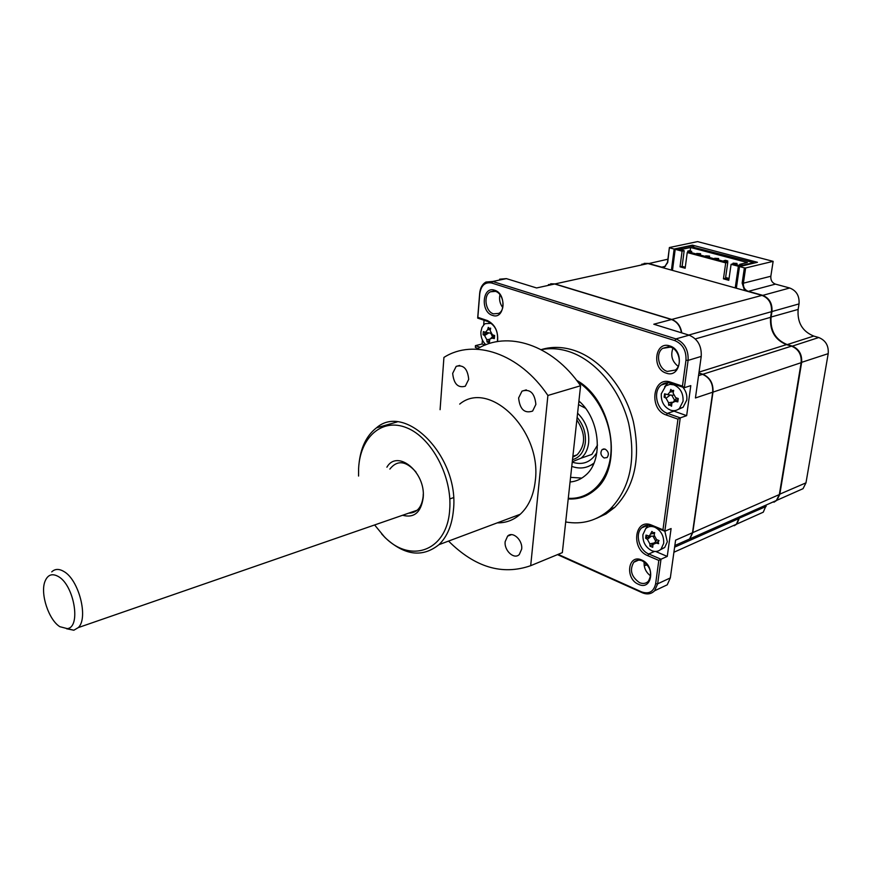 <?xml version="1.0" encoding="UTF-8"?>
<svg xmlns="http://www.w3.org/2000/svg" width="872" height="872" viewBox="0 0 872 872"><rect width="100%" height="100%" fill="white"/><g stroke="black" fill="none" stroke-linecap="round" stroke-linejoin="round"><path stroke-width="1.31" d="M644.157 263.377L648.485 263.442L661.521 267.083L664.758 266.723L667.516 262.254L669.391 247.528L697.556 241.609L773.137 261.349L770.837 276.25L743.391 283.182L742.148 283.095L744.383 267.878L745.636 267.966L743.391 283.182C743.151 287.204 744.71 289.886 748.067 291.237L762.477 295.259C769.322 297.995 772.483 303.423 771.96 311.544L771.491 311.522M742.148 283.095L744.568 290.529M770.837 276.25C770.576 280.195 772.112 282.811 775.437 284.119L789.705 288C796.485 290.649 799.591 295.957 799.035 303.903L771.96 311.544L771.077 317.19C770.161 330.597 775.459 339.699 786.947 344.484L792.016 345.999C799.003 348.92 802.207 354.435 801.63 362.523L779.797 494.359L776.865 500.288L773.944 502.228M799.035 303.903L798.142 309.418L770.619 317.157M798.142 309.418C797.172 322.553 802.371 331.425 813.75 336.069L818.754 337.529C825.664 340.353 828.814 345.726 828.204 353.651L805.979 482.848L803.047 488.68L797.215 491.263M766.379 504.943L763.262 512.191L758.095 514.502M739.99 516.638L736.884 524.018L734.268 525.729M663.777 267.966L667.701 262.559L669.391 247.528M671.429 270.102L674.143 249.043L692.466 245.163L757.452 262.298L739.5 266.57L736.339 288.229M692.466 245.163L692.292 246.471M674.143 249.043L669.587 247.822M744.383 267.878L739.5 266.57M773.137 261.349L745.636 267.966M666.186 373.118C680.956 378.797 684.858 350.064 669.751 345.922C654.959 340.625 651.395 368.911 666.186 373.118M667.265 371.428L675.397 370.044C682.569 364.921 679.234 349.41 670.459 347.111L662.633 348.375C655.275 353.356 658.436 368.976 667.265 371.428M493.508 313.855L498.762 313.386C505.989 309.865 503.515 293.417 495.427 291.368L490.391 291.804C483.055 295.216 485.41 311.685 493.508 313.855M492.484 315.381C504.768 320.166 507.123 293.613 494.62 290.234C482.314 285.776 480.2 311.947 492.484 315.381M639.536 582.659C643.013 584.077 645.956 583.608 648.354 581.253C652.627 573.438 650.632 566.658 642.392 560.925C639.002 559.573 636.135 560.009 633.791 562.244C629.366 569.983 631.284 576.784 639.536 582.659M638.511 584.316C652.278 591.151 655.766 565.503 641.694 560.009C627.905 553.491 624.723 578.801 638.511 584.316M596.426 518.382L605.986 513.946L614.64 507.46C634.772 486.805 640.996 458.149 633.323 421.492C624.799 387.866 600.677 359.242 574.506 350.511C562.843 346.685 551.725 346.402 541.152 349.639M565.699 521.979C582.387 524.868 597.146 520.639 609.964 509.313C630.096 488.603 636.298 459.86 628.592 423.084C620.025 389.337 595.849 360.594 569.667 351.819C559.857 348.56 550.374 347.852 541.207 349.672M568.217 498.937C578.267 499.569 587.194 496.55 594.987 489.879C623.709 467.577 612.733 400.008 576.577 380.29M683.637 541.632L689.589 538.994L692.499 532.727L712.697 392.204C713.154 383.549 709.775 377.587 702.559 374.35L698.886 373.151M671.102 389.937L670.263 391.016M669.162 394.918L669.173 395.844M668.061 382.732L664.649 386.765M672.476 410.603L686.656 415.661L680.258 417.873L664.813 531.244L671.102 528.552L667.254 556.412L660.998 559.225L657.652 583.826L654.578 590.791C651.253 594.115 647.166 594.769 642.315 592.764L557.491 554.625M497.323 341.617C498.512 332.058 495.47 325.409 488.189 321.648L477.671 318.106L479.687 293.21C480.243 287.858 482.325 284.141 485.933 282.038L492.691 281.482L675.931 338.903C684.542 342.685 688.597 349.836 688.095 360.387L684.367 387.702L690.798 385.631L686.656 415.661M497.563 341.573C498.435 331.404 495.034 324.395 487.383 320.558L477.845 317.353L479.764 293.733C481.082 285.406 485.05 281.83 491.655 283.008L674.841 340.603C682.711 344.069 686.417 350.609 685.97 360.245L682.449 386.143L670.721 382.198C652.67 375.429 648.354 409.535 666.372 415.039L677.969 419.149L662.96 529.805L664.813 531.244L652.463 526.143C648.245 524.541 644.648 525.118 641.672 527.865L647.929 525.249L645.629 528.737M655.646 551.475L667.254 556.412M641.672 527.865C634.74 534.024 639.176 550.33 648.768 553.982L660.998 559.225L658.807 560.413L655.646 583.717C653.76 591.674 649.084 594.399 641.629 591.903L558.113 554.363M650.676 575.945C645.923 572.413 643.754 567.716 644.146 561.873M660.649 587.924L667.244 584.818L670.328 577.907L675.593 540.16L692.499 532.727M635.47 561.503L635.546 560.936M644.201 565.666L646.915 564.936M645.825 564.838L646.98 564.413M681.446 332.788C680.291 326.019 676.955 321.594 671.451 319.523L554.69 284L548.423 284.599M502.752 307.554C499.885 303.696 498.948 299.401 499.95 294.671M554.69 284L536.585 287.956L506.403 278.626L499.656 279.193M489.443 328.461L488.789 329.681M484.058 320.264L483.666 324.951M482.412 340.058L482.085 343.982L485.159 345.061M480.232 347.329L475.425 345.639L482.085 343.982M712.697 392.204L695.431 397.97L701.23 356.408C701.753 345.977 697.72 338.892 689.142 335.175L653.793 324.231L671.451 319.523M678.209 366.371C672.138 361.618 670.372 355.58 672.912 348.266M662.96 529.805L651.776 525.195C634.543 517.412 630.543 549.077 647.733 555.66L658.807 560.413M475.425 345.639L475.393 347.492L478.139 348.473M682.449 386.143L684.367 387.702L671.418 383.342C667.636 382.154 664.246 382.721 661.259 385.021C652.561 391.343 656.681 410.113 667.44 413.35L680.258 417.873L677.969 419.149M477.845 317.353L477.671 318.106M604.1 457.985L607.119 457.549C609.223 454.323 608.569 451.511 605.146 449.113L602.149 449.538C600.023 452.753 600.677 455.566 604.1 457.985M578.921 400.989C600.536 419.552 603.686 461.386 584.992 475.752C580.589 479.437 575.618 481.518 570.059 481.998M581.809 478.085L570.571 477.355M568.282 498.272C589.766 499.83 608.405 481.191 610.847 453.832C613.408 426.539 598.879 395.158 577.646 381.685M739.565 265.546L739.739 264.347L747.38 262.537L690.602 247.485L690.144 250.918M742.824 265.775L742.911 265.186L739.739 264.347M700.401 255.071L700.587 253.708L696.695 253.447L698.984 254.057L698.897 254.668M700.587 253.708L698.984 254.057M696.695 253.447L696.608 254.057M718.441 259.9L718.637 258.526L714.702 258.265L717.035 258.886L716.948 259.496M718.637 258.526L717.035 258.886M714.702 258.265L714.626 258.875M736.807 264.815L737.004 263.431L733.047 263.17L735.423 263.802L735.336 264.412M737.004 263.431L735.423 263.802M733.047 263.17L732.949 263.878M727.586 262.341L727.782 260.968L725.428 260.336L723.836 260.706L726.191 261.328L726.104 261.949M727.782 260.968L726.191 261.328M723.836 260.706L723.749 261.317M709.383 257.469L709.568 256.106L705.655 255.845L707.966 256.466L707.89 257.066M709.568 256.106L707.966 256.466M705.655 255.845L705.579 256.455M691.507 252.684L691.681 251.332L689.414 250.722L687.812 251.071L690.079 251.681L689.992 252.281M691.681 251.332L690.079 251.681M687.812 251.071L687.627 252.477M725.613 277.503L729.057 278.451M641.792 264.205L647.972 263.562L672.476 270.396L675.201 249.327L682.078 251.18L680.029 266.832L685.152 268.249L687.234 252.553L725.711 262.875L723.444 278.833L728.796 280.304L731.096 264.314L733.156 263.835L740.426 265.775L738.366 266.265L735.216 287.913L761.986 295.39C768.832 298.126 771.993 303.565 771.469 311.685L770.586 317.332C769.682 330.739 774.968 339.851 786.468 344.636L791.525 346.151C798.512 349.083 801.728 354.588 801.15 362.687L779.328 494.566L776.385 500.495L770.532 503.1M731.096 264.314L738.366 266.265M550.712 283.771L554.984 283.934L671.734 319.446C677.304 321.55 680.64 326.03 681.751 332.886M698.919 372.976L702.843 374.252C710.059 377.5 713.438 383.451 712.98 392.117L692.771 532.607L689.861 538.874L683.91 541.512M739.511 516.856L736.404 524.225L731.216 526.546M672.476 270.396L735.216 287.913M693.763 247.332L750.193 261.774L753.539 262.668L753.452 263.246M693.818 246.874L690.668 246.046L679.822 248.346L682.82 249.141L682.667 250.319M679.669 249.523L679.822 248.346M675.201 249.327L677.293 248.88L684.171 250.722L682.122 266.363L685.294 267.235M682.078 251.18L684.171 250.722M680.029 266.832L682.122 266.363M687.234 252.553L689.327 252.106L727.771 262.396L725.504 278.321L728.938 279.269M725.711 262.875L727.771 262.396M723.444 278.833L725.504 278.321M740.426 265.775L740.339 266.363M690.602 247.485L682.82 249.141M742.911 265.186L753.539 262.668M683.059 401.284C683.43 393.337 680.356 387.855 673.805 384.846L669.892 384.356L665.728 385.882L661.292 393.795C660.943 401.632 663.995 407.071 670.437 410.113C673.773 411.203 676.748 410.679 679.364 408.554L683.059 401.284M672.007 390.602L673.674 390.362L673.13 393.13L675.691 397.697L678.253 398.515L677.806 401.872L675.201 401.36L671.876 402.984L671.549 406.254L670.078 405.12L668.682 405.251L668.562 402.733L666.012 398.188L664.137 397.152L664.573 393.817L667.581 394.645L669.979 392.051L670.786 389.381L672.007 390.602M664.933 393.948L665.26 397.796M678.242 409.371L683.081 407.289L686.787 400.041C687.299 395.19 685.959 390.896 682.765 387.157M671.92 383.506L670.023 384.345M673.239 395.136L671.832 395.354L674.677 400.401M673.424 391.593L669.979 392.051M670.23 395.071L666.012 398.188M673.631 401.371L676.792 398.046M671.8 403.235L668.682 405.251M597.505 445.091L591.892 454.399L581.602 457.996M577.58 413.197C585.766 421.252 589.45 431.139 588.633 442.878C587.793 449.538 585.276 454.639 581.079 458.182L572.283 461.735M572.501 459.653C579.684 457.615 583.957 451.958 585.33 442.671C586.082 433.133 583.346 424.697 577.122 417.383M594.017 463.01C587.477 468.188 580.054 469.321 571.77 466.4M484.723 332.145L484.865 334.227M491.318 323.359L485.323 323.632L484.32 324.33L481.987 327.48L480.908 331.785C480.679 337.115 482.347 341.443 485.911 344.767M489.268 328.417L490.642 328.155L490.206 330.684L492.429 334.793L494.62 335.491L494.348 338.587L492.135 338.173L489.802 339.023L489.399 342.816L487.034 341.988L486.783 339.644L484.57 335.557L483.099 334.695L483.35 331.622L485.475 332.287L487.612 329.801L488.266 327.349L489.268 328.417M488.702 332.832L483.099 334.695M489.366 340.516L487.165 341.878M490.555 333.104L490.947 333.725M491.23 334.052L492.593 336.952M490.238 333.115L488.843 332.875L484.57 335.557M490.402 329.518L487.612 329.801M493.857 337.083L492.135 338.173M490.914 338.194L494.38 335.415M489.857 322.389L488.92 322.793M646.479 535.321L646.773 537.882M660.344 549.763L664.704 547.496L667.32 541.763L664.846 531.233M651.689 550.668C655.352 552.107 658.48 551.584 661.063 549.098L663.679 543.354C664.017 535.931 661.052 530.558 654.817 527.222C651.253 525.87 648.212 526.35 645.683 528.683L642.915 534.645C642.61 541.97 645.531 547.3 651.689 550.668M653.095 532.683L654.676 532.563L654.153 535.19L656.616 539.67L659.068 540.564L658.175 541.948L658.654 543.681L656.158 543.06L652.954 544.477L652.714 547.311L649.967 546.155L649.836 543.834L647.395 539.376L645.618 538.198L646.021 535.103L649.346 536.106L651.929 531.419L653.095 532.683M653.161 543.997L649.967 546.155M654.109 536.302L653.041 536.324L655.777 541.316L656.889 539.768M650.97 536.138L645.618 538.198M658.447 541.174L656.158 543.06M651.308 525.729L650.043 526.535M588.208 466.498L593.658 463.86M468.711 379.342C467.643 368.802 463.479 364.474 456.187 366.36L452.677 373.358C453.778 383.931 457.985 388.225 465.299 386.22L468.711 379.342M535.877 404.401C534.689 393.043 530.067 388.629 522.001 391.136L518.611 397.959C519.843 409.36 524.519 413.731 532.618 411.072L535.877 404.401M521.663 549.131C522.917 540.182 512.692 530.808 507.613 536.127L505.171 541.621C503.962 550.559 514.207 559.955 519.32 554.483L521.663 549.131M358.904 464.765C360.474 448.077 366.316 435.771 376.432 427.858C405.665 402.101 459.468 457.157 453.451 509.924C452.078 525.086 447.238 536.672 438.954 544.673C422.419 557.84 404.499 555.529 385.217 537.73L381.642 533.915M459.697 404.096C489.454 379.167 542.155 430.648 535.277 480.908C533.653 495.361 528.639 506.49 520.224 514.273C513.575 520.148 505.945 523.004 497.313 522.851M374.622 524.966L384.127 536.509C410.167 564.195 447.292 551.191 449.69 509.706C452.503 476.984 431.771 437.766 406.875 427.858C382.012 417.459 360.027 437.308 358.61 468.558L358.566 476.058M386.896 467.207C397.349 448.775 425.928 472.221 423.193 497.738C421.013 512.453 414.146 518.295 402.592 515.276M408.728 513.139C417.034 512.954 421.852 507.33 423.182 496.266L423.258 494.021M416.053 472.134C406.036 460.765 397.316 459.74 389.871 469.071M476.712 349.182L477.082 349.083C507.003 330.15 552.456 344.484 580.589 385.751L547.899 395.463C519.407 353.116 473.736 338.26 443.924 357.433L440.088 409.687M547.899 395.463L530.688 565.688L562.342 552.619L580.589 385.751M530.688 565.688C502.316 575.542 474.935 567.334 448.557 541.087M58.38 576.545C52.113 573.046 47.622 574.713 44.919 581.548C40.101 593.821 48.734 619.927 59.852 626.696L67.297 628.625C81.27 627.284 74.185 585.177 58.38 576.545M51.731 571.879C54.991 568.762 59.034 568.631 63.83 571.476C78.84 579.629 88.682 617.986 78.306 627.589L73.848 630.227L66.555 628.745M576.85 419.923C585.712 433.417 585.821 445.047 577.155 454.803L572.773 457.168M775.437 284.119L747.925 291.466M789.705 288L762.335 295.488M813.75 336.069L786.795 344.734M818.754 337.529L791.852 346.26M828.204 353.651L801.172 362.49M805.979 482.848L779.361 494.337M665.532 266.189L661.379 267.301M667.908 259.191L648.343 263.66M766.128 506.458L739.303 518.164M654.567 551.42L648.768 553.982L647.733 555.66M670.328 577.907L657.652 583.826L655.646 583.717M506.403 278.626L492.691 281.482L491.655 283.008M689.142 335.175L675.931 338.903L674.841 340.603M701.23 356.408L688.095 360.387L685.97 360.245M666.372 415.039L667.44 413.35L673.86 411.181M670.721 382.198L671.418 383.342M651.776 525.195L652.463 526.143M641.629 591.903L642.315 592.764M487.383 320.558L488.189 321.648M698.548 375.614L702.559 374.35M771.469 311.685L688.749 335.044M761.986 295.39L671.734 319.446M770.586 317.332L695.322 338.925M786.468 344.636L699.039 372.115M791.525 346.151L702.843 374.252M801.15 362.687L712.98 392.117M779.328 494.566L692.771 532.607M739.271 518.404L674.623 547.147M647.972 263.562L554.984 283.934M672.323 402.199L668.562 402.733M677.37 399.736L675.201 401.36M596.917 452.47C590.998 462.247 582.769 465.474 572.228 462.149M578.834 401.72L580.392 402.395M489.617 339.35L486.783 339.644M654.534 533.283L651.155 533.926M654.371 542.94L649.836 543.834M651.351 536.149L647.395 539.376M763.262 512.191L736.884 524.018M803.047 488.68L776.865 500.288M614.64 507.46L609.964 509.313M674.841 545.523L689.589 538.994M633.791 562.244L638.522 560.151M667.244 584.818L654.578 590.791M646.926 564.348L644.19 565.579M490.391 291.804L493.835 291.063M662.633 348.375L668.464 346.707M667.723 382.993L661.259 385.021M604.034 448.884L602.149 449.538M776.385 500.495L689.861 538.874M736.404 524.225L673.903 552.249M683.081 407.289L679.364 408.554M672.792 390.678L673.587 390.798M667.581 394.645L672.497 395.321M591.892 454.399L581.079 458.182M578.528 404.597L585.439 408.216M489.726 328.493L490.555 328.635M485.475 332.287L490.358 333.115M664.704 547.496L661.063 549.098M649.346 536.106L654.098 536.204M654.229 543.103L655.635 541.577M459.729 365.433L456.187 366.36M526.307 389.882L522.001 391.136M511.45 534.645L507.613 536.127M438.954 544.673L520.224 514.273M384.127 536.509L385.217 537.73M376.432 427.858L397.12 421.95M78.306 627.589L417.23 510.196M449.788 498.926L453.505 497.64M572.871 456.296L577.155 454.803M67.297 628.625L73.848 630.227"/></g></svg>
